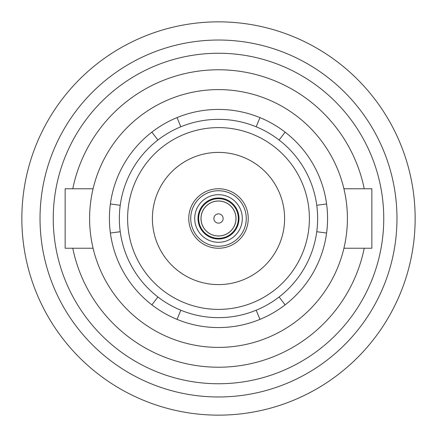 <?xml version="1.0" encoding="UTF-8"?>
<svg xmlns="http://www.w3.org/2000/svg" width="437" height="437" viewBox="0 0 437 437"><rect width="100%" height="100%" fill="white"/><g stroke="black" fill="none" stroke-linecap="round" stroke-linejoin="round"><path stroke-width="0.66" d="M93.081 248.243A128.899 128.899 0 0 1 93.081 188.757L65.146 188.757L65.146 248.243L93.081 248.243A128.899 128.899 0 0 0 343.919 248.243L371.854 248.243L371.854 188.757L343.919 188.757A128.899 128.899 0 0 0 93.081 188.757M364.223 248.243A148.727 148.727 0 0 1 72.777 248.243M343.919 188.757A128.899 128.899 0 0 1 343.919 248.243M72.777 188.757A148.727 148.727 0 0 1 364.223 188.757M218.5 327.564A109.064 109.064 0 0 0 259.955 117.619A109.064 109.064 0 0 0 151.858 304.84A109.064 109.064 0 0 0 218.5 327.564M218.5 40.029A178.471 178.471 0 0 1 396.971 218.5A178.471 178.471 0 0 1 218.5 396.971A178.471 178.471 0 0 1 40.029 218.5A178.471 178.471 0 0 1 218.5 40.029M259.955 117.619L256.186 126.79A99.15 99.15 0 0 1 279.085 140.009L285.142 132.16M285.142 304.84L279.085 296.991A99.15 99.15 0 0 1 256.186 310.21L259.955 319.381M326.592 203.959L316.765 205.281A99.15 99.15 0 0 1 316.765 231.719L326.592 233.041M316.765 205.281A99.15 99.15 0 0 0 279.085 140.009M279.085 296.991A99.15 99.15 0 0 0 316.765 231.719M177.045 319.381L180.814 310.21A99.15 99.15 0 0 0 256.186 310.21M256.186 126.79A99.15 99.15 0 0 0 180.814 126.79L177.045 117.619M151.858 132.16L157.915 140.009A99.15 99.15 0 0 0 120.235 205.281L110.408 203.959M180.814 310.21A99.15 99.15 0 0 1 157.915 296.991L151.858 304.84M157.915 140.009A99.15 99.15 0 0 1 180.814 126.79M110.408 233.041L120.235 231.719A99.15 99.15 0 0 1 120.235 205.281M120.235 231.719A99.15 99.15 0 0 0 157.915 296.991M218.5 21.85A196.65 196.65 0 0 0 21.85 218.5A196.65 196.65 0 0 0 218.5 415.15A196.65 196.65 0 0 0 415.15 218.5A196.65 196.65 0 0 0 218.5 21.85M218.5 309.391A90.891 90.891 0 0 0 309.391 218.5A90.891 90.891 0 0 0 218.5 127.609A90.891 90.891 0 0 0 127.609 218.5A90.891 90.891 0 0 0 218.5 309.391M218.5 152.398A66.102 66.102 0 0 0 152.398 218.5A66.102 66.102 0 0 0 218.5 284.602A66.102 66.102 0 0 0 284.602 218.5A66.102 66.102 0 0 0 218.5 152.398M218.5 248.243A29.743 29.743 0 0 0 248.243 218.5A29.743 29.743 0 0 0 218.5 188.757A29.743 29.743 0 0 0 188.757 218.5A29.743 29.743 0 0 0 218.5 248.243M194.744 217.123A23.795 23.795 0 0 1 219.877 194.744A23.795 23.795 0 0 1 242.256 219.877A23.795 23.795 0 0 1 217.123 242.256A23.795 23.795 0 0 1 194.744 217.123A23.795 23.795 0 0 1 219.877 194.744A23.795 23.795 0 0 1 242.256 219.877A23.795 23.795 0 0 1 217.123 242.256A23.795 23.795 0 0 1 194.744 217.123M198.704 217.353A19.829 19.829 0 0 1 219.647 198.704A19.829 19.829 0 0 1 238.296 219.647A19.829 19.829 0 0 1 217.353 238.296A19.829 19.829 0 0 1 198.704 217.353A19.829 19.829 0 0 1 219.647 198.704A19.829 19.829 0 0 1 238.296 219.647A19.829 19.829 0 0 1 217.353 238.296A19.829 19.829 0 0 1 198.704 217.353M201.015 217.489A17.518 17.518 0 0 1 219.511 201.015A17.518 17.518 0 0 1 235.985 219.511A17.518 17.518 0 0 1 217.489 235.985A17.518 17.518 0 0 1 201.015 217.489A17.518 17.518 0 0 1 219.511 201.015A17.518 17.518 0 0 1 235.985 219.511A17.518 17.518 0 0 1 217.489 235.985A17.518 17.518 0 0 1 201.015 217.489M223.121 218.768A4.627 4.627 0 0 0 218.768 213.879A4.627 4.627 0 0 0 213.879 218.232A4.627 4.627 0 0 0 218.232 223.121A4.627 4.627 0 0 0 223.121 218.768M218.5 383.752A165.252 165.252 0 0 0 383.752 218.5A165.252 165.252 0 0 0 218.5 53.248A165.252 165.252 0 0 0 53.248 218.5A165.252 165.252 0 0 0 218.5 383.752M190.783 216.894A27.76 27.76 0 0 0 216.894 246.217A27.76 27.76 0 0 0 246.217 220.106A27.76 27.76 0 0 0 220.106 190.783A27.76 27.76 0 0 0 190.783 216.894M238.957 219.685A20.49 20.49 0 0 0 219.685 198.043A20.49 20.49 0 0 0 198.043 217.315A20.49 20.49 0 0 0 217.315 238.957A20.49 20.49 0 0 0 238.957 219.685M235.936 219.511A17.464 17.464 0 0 0 219.511 201.064A17.464 17.464 0 0 0 201.064 217.489A17.464 17.464 0 0 0 217.489 235.936A17.464 17.464 0 0 0 235.936 219.511"/></g></svg>
